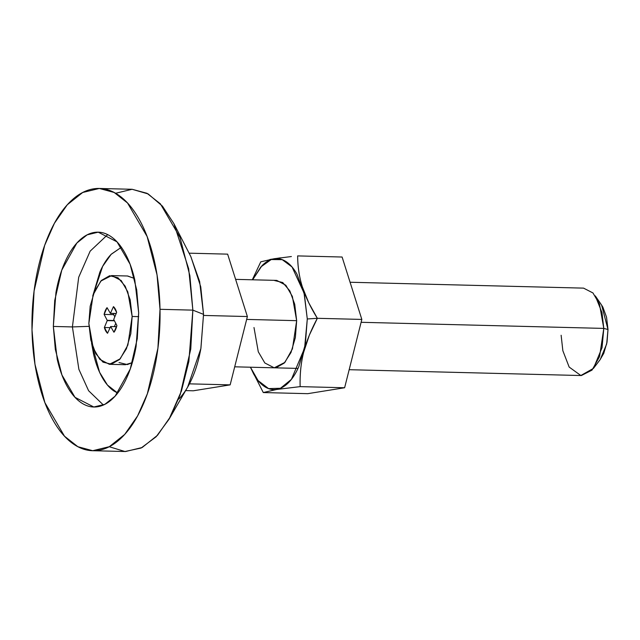 <?xml version="1.0" encoding="UTF-8"?>
<svg xmlns="http://www.w3.org/2000/svg" width="640" height="640" viewBox="0 0 640 640"><rect width="100%" height="100%" fill="white"/><g stroke="black" fill="none" stroke-linecap="round" stroke-linejoin="round"><path stroke-width="0.96" d="M105.016 327.52L105.192 329.848M109.384 364.312L99.84 359.408L93.208 348.056L88.848 323.432L93.136 294.84L100.792 281.096L111.624 275.592L121.168 280.496L127.8 291.848L132.16 316.472L138.704 316.64L132.16 316.472L127.872 345.064L120.216 358.808L109.384 364.312L125.408 364.72L132.328 362.608L127.376 364.584L119.024 362.552M593.464 368.376L600.256 359.48L606.688 343.944L608 329.504L603.792 328.408L602.048 347.656L593.464 368.376L580.84 375.512L569.16 367.064L562.856 350.728L561.128 335.264M349.168 369.696L581.36 375.544L592.024 370.112L599.576 356.576L603.792 328.408L361.112 322.296L603.792 328.408L599.504 304.144L592.968 292.96L583.56 288.128L350.08 282.248M235.616 279.368L276.752 280.4L285.832 285.232L292.368 296.416L296.664 320.672L246.648 319.416L296.664 320.672L295.36 337.608L291 352.488L284.264 363.048L276.16 367.68L273.904 367.8M193.288 390.792L185.624 390.6L193.288 390.792L230.152 384.872L189.44 383.848L230.152 384.872L247.376 316.544L203.552 315.44L247.376 316.544L227.64 254.144L189.08 253.176L227.64 254.144L247.376 316.544L230.152 384.872L193.288 390.792M600.056 359.736L603.76 353.368L607.024 342.208L608 329.504L606.544 317.192L602.872 307.144L601.416 304.808M603.792 328.408L608 329.504L601.624 305.112L595.288 295.888L601.968 312.52L603.792 328.408M111.624 275.592L127.648 275.992L134.448 278.448L127.376 275.984M88.848 323.432L90.824 340.088L95.792 353.688L103 362.144L111.352 364.184L119.576 359.48L126.416 348.768L130.832 333.664L132.16 316.472L130.184 299.816L125.216 286.216L118.008 277.76L109.656 275.72L101.432 280.416L94.592 291.136L90.168 306.24L88.848 323.432M107.056 307.664L110.376 313.384L113.464 306.632A14.432 7.04 91.4 0 1 116.648 312.4L113.72 319.432L116.896 325.496A14.432 7.04 91.4 0 1 113.952 332.24L110.632 326.52L107.544 333.272A14.432 7.04 91.4 0 1 104.36 327.504L107.288 320.472L104.112 314.408A14.432 7.04 91.4 0 1 107.056 307.664L110.376 313.384L113.464 306.632L116.648 312.4L113.72 319.432L116.896 325.496L113.952 332.24L110.632 326.52L107.544 333.272L104.36 327.504L107.288 320.472L104.112 314.408L107.056 307.664M116.192 313.472L110.44 313.328L116.192 313.472M116.168 313.528L110.376 313.384L116.168 313.528M113.944 313.472L113.648 314.648L104.112 314.408L113.648 314.648L114.792 316.8L113.648 314.632M114.248 320.512L107.264 320.336L114.248 320.512M114.32 320.648L107.288 320.472L114.32 320.648M114.392 320.784L107.272 320.608L114.392 320.784M115.752 323.344L114.376 326.616L115.752 323.344M110.08 327.648L104.36 327.504L110.08 327.648M116.608 326.672L110.632 326.52L116.6 326.696M92.704 450.712L125.552 451.536L142.16 447.512L157.552 435.248L170.432 416.736L180.192 394.64L190.768 349.024L192.856 310.136L160.008 309.304L157.92 348.192L147.344 393.808L137.592 415.912L124.704 434.424L109.312 446.688L92.704 450.712L77.856 446.704L64.496 436.2L44.888 402.648L34.976 364.28L32 329.864L34.088 290.976L44.664 245.36L54.424 223.264L67.304 204.752L82.696 192.488L99.304 188.464L114.16 192.464L127.52 202.976L147.128 236.52L157.032 274.888L160.008 309.304L192.856 310.136L188.856 361.464L181.432 391.024L169 419.288L156.184 436.72L141.104 448.04L124.96 451.512L109.264 446.744M169 419.288L187.632 387.136L200.864 348.584L203.536 314.368L192.856 310.136L203.536 314.368L199.648 281.536L190.752 256.424M88.952 326.36L72.408 326.92L78.696 277.256L90.16 251.144L107.688 234.624L90.16 251.144L78.696 277.256L72.408 326.92L53.336 326.44L54.728 300.512L61.776 270.104L76.872 243.024L87.136 234.856L98.208 232.168L117.016 241.848L130.088 264.208L136.696 289.792L138.672 312.736L137.28 338.656L130.232 369.072L115.136 396.144L104.88 404.32L93.808 407L75 397.328L61.928 374.96L55.32 349.384L53.336 326.44L72.408 326.92L78.88 369.32L88.6 390.728L103.4 405.024L88.6 390.728L78.88 369.32L72.408 326.92L88.952 326.36M121.368 247.272L111.12 254.368L102.656 266.344L92.728 296.016L99.872 272.088C103.144 264.6 106.96 258.616 111.336 254.144L121.368 247.264M91.544 342.952L99.592 372.288L107.424 385.032L117.696 393.088L113.96 391.024C109.448 387.976 105.424 383.256 101.888 376.856C98.352 370.456 95.576 362.864 93.56 354.088L91.528 342.904M178.744 399.112C183.888 393.856 188.376 386.816 192.224 378C196.064 369.184 198.968 359.264 200.928 348.24L203.536 314.368L200.744 286.784L190.912 256.728L173.92 223.68L188.672 268.76L192.856 310.136L189.88 275.72L179.976 237.352L160.36 203.8L147.008 193.296L132.152 189.288L100.28 188.488M115.624 193.272L132.12 189.288L148.216 193.96L162.456 206.16L173.92 223.68M32 329.864C31.664 312.528 32.968 295.592 35.912 279.056C38.856 262.52 43.208 247.64 48.968 234.416C54.736 221.192 61.48 210.64 69.192 202.744C76.904 194.848 85.008 190.224 93.496 188.856C101.984 187.496 110.208 189.496 118.184 194.872C126.152 200.248 133.256 208.584 139.488 219.88C145.728 231.176 150.624 244.568 154.176 260.064C157.736 275.552 159.68 291.968 160.008 309.304C160.344 326.64 159.04 343.576 156.096 360.12C153.16 376.656 148.808 391.536 143.04 404.76C137.272 417.976 130.536 428.536 122.816 436.432C115.104 444.328 107 448.952 98.512 450.312C90.024 451.68 81.8 449.672 73.832 444.296C65.864 438.92 58.76 430.592 52.52 419.296C46.288 408 41.392 394.608 37.832 379.112C34.28 363.616 32.336 347.2 32 329.864M138.672 312.736L134.784 279.904C132.416 269.576 129.152 260.64 124.992 253.112C120.84 245.584 116.104 240.032 110.792 236.448C105.472 232.864 99.992 231.528 94.336 232.432C88.672 233.344 83.272 236.432 78.128 241.688C72.984 246.952 68.496 253.992 64.648 262.808C60.808 271.624 57.904 281.544 55.944 292.568L53.336 326.44L57.224 359.272C59.592 369.6 62.856 378.528 67.016 386.056C71.176 393.592 75.912 399.144 81.224 402.728C86.536 406.312 92.024 407.648 97.68 406.736C103.336 405.832 108.736 402.744 113.88 397.48C119.024 392.224 123.52 385.184 127.36 376.368C131.208 367.552 134.104 357.632 136.072 346.608L138.672 312.736M307.288 318.968L304.592 348.136L291.416 379.352L280.464 388.264L268.576 388.6L258.072 380.576L250.448 367.208L253.616 373.888C256.728 379.528 260.272 383.688 264.256 386.368C268.232 389.056 272.344 390.056 276.576 389.376C280.816 388.696 284.864 386.384 288.712 382.44C292.568 378.504 295.928 373.232 298.808 366.632L305.328 344.336L307.288 318.968L304.376 294.376L297.04 274.312C293.92 268.672 290.376 264.512 286.4 261.832C282.416 259.144 278.312 258.144 274.072 258.824C269.832 259.504 265.792 261.816 261.936 265.76L252.648 279.792L260.832 266.944L271.216 259.544L282.24 259.664L292.048 266.984L304.056 293.048L307.288 318.968L317.344 318.304L307.288 318.968M250.384 367.208L263.28 392.552L276.632 389.464L300.152 386.632C299.768 374.488 300.936 363.032 303.648 352.28L309.368 335.088L317.344 318.304C310.872 330.4 306.312 341.728 303.648 352.28C300.976 362.864 299.808 374.32 300.152 386.632L276.632 389.464L263.28 392.552L250.392 367.208M307.744 393.672L263.28 392.552L307.744 393.672L344.616 387.752L300.152 386.632L344.616 387.752L361.832 319.424L317.344 318.304L361.832 319.424L342.104 257.024L297.64 255.904C297.752 266.944 299.32 277.28 302.36 286.912C305.408 296.584 310.4 307.048 317.344 318.304L308.728 302.76L302.36 286.912C299.28 277.128 297.704 266.792 297.64 255.904L342.104 257.024L361.832 319.424L344.616 387.752L307.744 393.672M269.912 259.48L280.408 257.832M291.368 256.544L274.12 258.736L260.776 261.824L252.304 279.784L260.776 261.824M274.488 280.528L282.72 282.528L289.824 290.864L294.72 304.256L296.664 320.672L292.44 348.84L284.896 362.384L274.224 367.808L264.824 362.968L258.288 351.792L253.992 327.528M298.008 368.408L234.704 366.816M98.208 232.168L98.856 232.184M93.808 407L94.328 407.016"/></g></svg>

